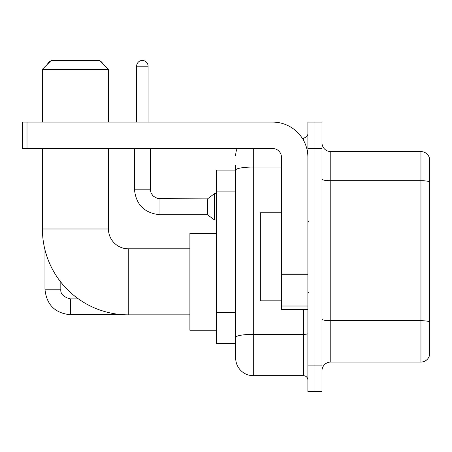 <?xml version="1.0" encoding="UTF-8"?>
<svg xmlns="http://www.w3.org/2000/svg" width="452" height="452" viewBox="0 0 452 452"><rect width="100%" height="100%" fill="white"/><g stroke="black" fill="none" stroke-linecap="round" stroke-linejoin="round"><path stroke-width="0.68" d="M253.295 148.516L253.295 375.691A17.611 17.611 0 0 1 235.684 358.08L235.684 165.246L235.684 170.088L216.316 170.088L216.316 343.548L235.684 343.548M307.891 365.12L307.891 391.539L314.931 391.539L314.931 365.12L314.931 391.539L321.977 391.539L321.977 365.12L314.931 365.12L314.931 148.516L314.931 365.12L307.891 365.12L307.891 148.516L314.931 148.516L314.931 122.096L314.931 148.516L321.977 148.516L321.977 365.12M321.977 148.516L321.977 122.096L307.891 122.096L307.891 148.516M253.295 375.691L303.484 375.691L303.484 309.648M302.083 137.95L303.484 137.95A4.401 4.401 0 0 0 307.891 133.543M235.684 358.08L235.684 340.469M281.472 167.054L253.295 167.054A17.611 3.057 180 0 0 235.684 170.11L235.684 165.246M307.891 380.092A4.401 4.401 0 0 0 303.484 375.691M235.684 155.556A17.611 17.611 0 0 1 237.153 148.516M321.977 370.843A8.803 8.803 0 0 1 330.779 362.041L420.948 362.041L420.948 151.595L330.779 151.595A8.803 8.803 0 0 1 321.977 142.792A8.803 8.803 0 0 0 330.779 151.595L330.779 362.041M429.4 157.934A8.803 8.803 0 0 0 420.948 151.595A8.803 8.803 0 0 1 429.4 157.934L429.4 355.701A8.803 8.803 0 0 1 420.948 362.041M321.977 179.173A8.803 1.531 0 0 0 330.779 180.698L420.948 180.698A8.803 1.531 180 0 1 429.4 181.8L429.4 158.641M189.897 314.846L128.261 314.846A85.852 85.852 0 0 1 42.409 228.994L42.409 148.516M128.261 314.846L128.261 248.803A19.809 19.809 0 0 1 108.452 228.994L108.452 148.516M51.217 60.461L99.643 60.461L108.452 69.269L42.409 69.269L51.217 60.461M108.452 122.096L108.452 69.269M42.409 122.096L42.409 69.269M216.316 233.396L189.897 233.396L189.897 330.254L216.316 330.254M50.833 60.845A5.723 5.723 0 0 0 47.55 64.133M44.963 249.775L44.963 289.223L60.817 289.223L60.817 282.11M100.327 61.144A5.723 5.723 0 0 1 102.666 63.483M136.628 122.096L136.628 66.184A5.723 5.723 0 0 1 142.352 60.461A5.723 5.723 0 0 1 148.075 66.184L148.075 122.096M159.963 214.728C144.47 213.197 135.956 204.688 134.425 189.196C135.956 204.688 144.47 213.197 159.963 214.728C144.47 213.197 135.956 204.688 134.425 189.196C135.956 204.688 144.47 213.197 159.963 214.728C144.47 213.197 135.956 204.688 134.425 189.196C135.956 204.688 144.47 213.197 159.963 214.728C144.47 213.197 135.956 204.688 134.425 189.196C135.956 204.688 144.47 213.197 159.963 214.728C144.47 213.197 135.956 204.688 134.425 189.196C135.956 204.688 144.47 213.197 159.963 214.728C144.47 213.197 135.956 204.688 134.425 189.196C135.956 204.688 144.47 213.197 159.963 214.728C144.47 213.197 135.956 204.688 134.425 189.196C135.956 204.688 144.47 213.197 159.963 214.728C144.47 213.197 135.956 204.688 134.425 189.196C135.956 204.688 144.47 213.197 159.963 214.728C144.47 213.197 135.956 204.688 134.425 189.196L150.273 189.196L151.041 192.976L153.115 196.044L157.691 198.609L207.508 198.88L207.508 214.728L159.963 214.728L159.963 198.897M207.508 198.88L214.553 193.597L214.553 220.011L216.316 220.011M307.891 309.648L281.472 309.648L281.472 274.042L307.891 274.042M307.891 157.319A35.222 35.222 0 0 0 272.669 122.096L27.001 122.096L27.001 148.516L272.669 148.516A8.803 8.803 0 0 1 281.472 157.319L281.472 274.042M27.001 148.516L22.6 148.516L22.6 122.096L27.001 122.096M281.472 212.79L260.341 212.79L260.341 300.846L281.472 300.846M235.684 191.914L216.316 191.914M235.684 312.547L216.316 312.547M307.891 333.587A4.401 0.763 0 0 1 303.484 334.35L253.295 334.35A17.611 3.057 180 0 0 235.684 337.407M303.484 140.267L303.484 137.95M429.4 321.807A8.803 1.531 180 0 0 420.948 320.705L330.779 320.705A8.803 1.531 0 0 1 321.977 319.174M42.409 228.994L108.452 228.994M78.439 298.908L70.501 298.908C63.512 297.145 60.28 293.919 60.817 289.223C60.28 293.919 63.512 297.145 70.501 298.908C63.512 297.145 60.28 293.919 60.817 289.223C60.28 293.919 63.512 297.145 70.501 298.908C63.512 297.145 60.28 293.919 60.817 289.223C60.28 293.919 63.512 297.145 70.501 298.908C63.512 297.145 60.28 293.919 60.817 289.223C60.28 293.919 63.512 297.145 70.501 298.908L70.501 314.756C55.008 313.225 46.494 304.716 44.963 289.223C46.494 304.716 55.008 313.225 70.501 314.756C55.008 313.225 46.494 304.716 44.963 289.223C46.494 304.716 55.008 313.225 70.501 314.756C55.008 313.225 46.494 304.716 44.963 289.223C46.494 304.716 55.008 313.225 70.501 314.756C55.008 313.225 46.494 304.716 44.963 289.223C46.494 304.716 55.008 313.225 70.501 314.756L124.373 314.756M150.273 189.196L150.273 148.516M136.628 66.184L148.075 66.184M307.891 274.81L281.472 274.81M281.472 306.01L307.891 306.01M189.897 248.803L128.261 248.803M207.508 214.728L214.553 220.011M134.425 189.196L134.425 148.516M214.553 193.597L216.316 193.597M308.767 221.599L307.891 220.717M308.767 292.037L307.891 292.919"/></g></svg>
